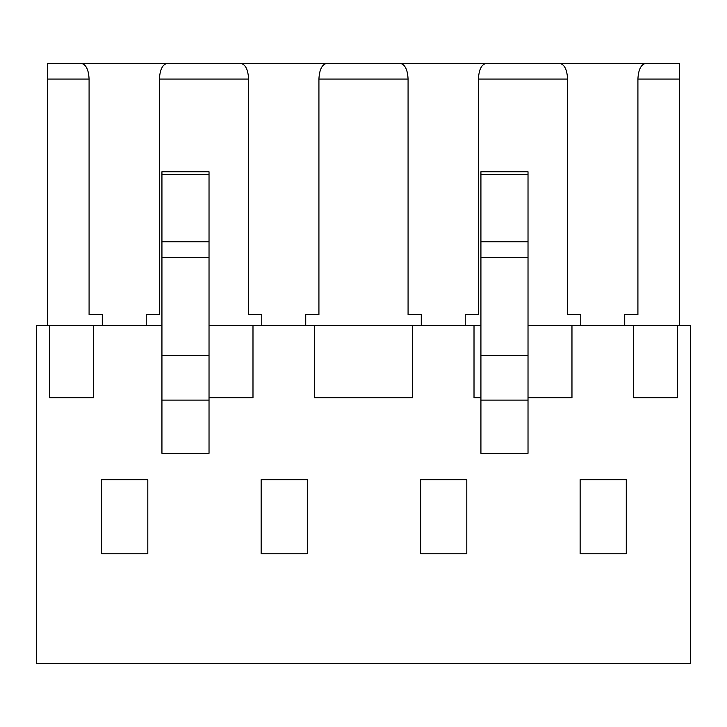<?xml version="1.0" encoding="UTF-8"?>
<svg xmlns="http://www.w3.org/2000/svg" width="727" height="727" viewBox="0 0 727 727"><rect width="100%" height="100%" fill="white"/><g stroke="black" fill="none" stroke-linecap="round" stroke-linejoin="round"><path stroke-width="1.09" d="M528.02 397.724L571.967 397.724L571.967 325.514L528.02 325.514M637.915 314.518L624.72 314.518L637.915 314.518L637.915 79.052C638.397 69.528 641.05 64.303 645.885 63.349L679.345 63.349L679.345 325.514M480.92 400.095L480.92 453.294L528.02 453.294L528.02 171.745L480.92 171.745L480.92 400.095L528.02 400.095M47.655 325.514L47.655 63.349L81.124 63.349C85.95 64.303 88.603 69.528 89.085 79.052L89.085 314.518L102.28 314.518L102.28 325.514M102.28 314.518L89.085 314.518M161.939 325.514L93.492 325.514L93.492 397.724L49.536 397.724L49.536 325.514L93.492 325.514M480.92 325.514L209.031 325.514M49.536 325.514L36.35 325.514L36.35 663.651L690.65 663.651L690.65 325.514L571.967 325.514M248.579 314.518L261.775 314.518L248.579 314.518L248.579 79.052C248.098 69.528 245.444 64.303 240.619 63.349L167.401 63.349C162.566 64.303 159.913 69.528 159.431 79.052L248.579 79.052M159.431 314.518L146.236 314.518L159.431 314.518L159.431 79.052M146.236 314.518L146.236 325.514M261.775 314.518L261.775 325.514M318.926 314.518L305.731 314.518L318.926 314.518L318.926 79.052C319.407 69.528 322.061 64.303 326.896 63.349L400.104 63.349C404.939 64.303 407.593 69.528 408.074 79.052L408.074 314.518L421.269 314.518L421.269 325.514M478.421 314.518L465.225 314.518L478.421 314.518L478.421 79.052C478.902 69.528 481.556 64.303 486.39 63.349L559.599 63.349C564.434 64.303 567.087 69.528 567.569 79.052L567.569 314.518L580.764 314.518L580.764 325.514M465.225 314.518L465.225 325.514M580.764 314.518L567.569 314.518M474.013 325.514L474.013 397.724L480.92 397.724M493.479 63.349L393.016 63.349M174.498 63.349L74.027 63.349M333.984 63.349L233.521 63.349M652.973 63.349L552.502 63.349M412.482 325.514L412.482 397.724L314.518 397.724L314.518 325.514M624.72 314.518L624.72 325.514M252.987 325.514L252.987 397.724L209.031 397.724M209.031 174.571L209.031 453.294L161.939 453.294L161.939 171.745L209.031 171.745L209.031 174.571L161.939 174.571M633.508 325.514L633.508 397.724L677.464 397.724L677.464 325.514M580.137 479.666L626.283 479.666L626.283 553.765L580.137 553.765L580.137 479.666M420.642 479.666L466.798 479.666L466.798 553.765L420.642 553.765L420.642 479.666M261.147 479.666L307.303 479.666L307.303 553.765L261.147 553.765L261.147 479.666M101.653 479.666L147.808 479.666L147.808 553.765L101.653 553.765L101.653 479.666M305.731 314.518L305.731 325.514M421.269 314.518L408.074 314.518M637.915 79.052L679.345 79.052M47.655 79.052L89.085 79.052M318.926 79.052L408.074 79.052M478.421 79.052L567.569 79.052M480.92 174.571L528.02 174.571M480.92 241.764L528.02 241.764M480.92 257.458L528.02 257.458M480.92 355.703L528.02 355.703M209.031 241.764L161.939 241.764M209.031 257.458L161.939 257.458M209.031 355.703L161.939 355.703M209.031 400.095L161.939 400.095"/></g></svg>
